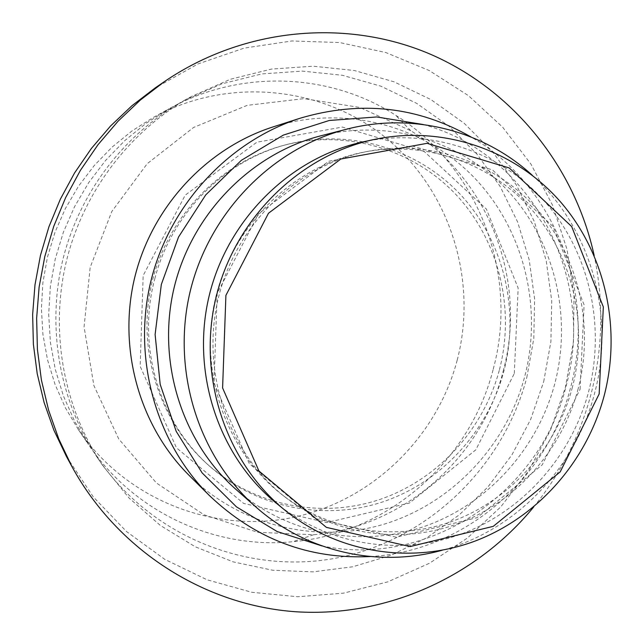 <?xml version="1.0" encoding="UTF-8"?>
<svg xmlns="http://www.w3.org/2000/svg" width="644" height="644" viewBox="0 0 644 644"><rect width="100%" height="100%" fill="white"/><g stroke="black" fill="none" stroke-linecap="round" stroke-linejoin="round"><path stroke-width="0.48" stroke-dasharray="3.22 2.42" d="M514.298 373.488L518.146 288.077L486.405 209.091L424.163 151.453L342.399 127.077L256.819 142.227L185.174 195.18L143.161 275.584L140.167 366.331L176.504 447.894L243.625 503.415L326.878 522.566L409.431 503.028L475.827 449.818L514.298 373.488M154.834 278.659C171.578 213.1 225.231 159.744 288.118 144.2C350.843 128.293 418.173 149.102 460.967 195.108C503.648 241.331 519.893 309.41 503.978 370.767C488.128 430.788 442.267 481.366 384.033 501.459C325.792 521.302 258.18 508.76 210.54 466.989C159.503 422.858 136.351 346.681 154.834 278.659M363.28 141.833C430.675 127.48 501.129 151.968 545.396 202.24C589.51 252.754 605.714 325.647 588.664 391.496C571.671 455.88 523.636 510.571 462.199 533.699C400.745 556.513 328.794 545.734 276.413 503.254M580.091 389.266L584.084 304.757L553.212 226.712L492.427 169.887L412.474 146.027L328.706 161.25L258.477 213.816L217.181 293.423L214.001 383.148L249.317 463.704L314.827 518.444L396.237 537.193L477.091 517.671L542.224 464.871L580.091 389.266M578.159 388.751C562.212 449.15 517.47 500.557 460.122 522.848C402.733 544.832 335.363 535.88 285.493 497.369C228.475 453.239 200.453 372.385 218.316 298.14C236.147 223.887 297.842 164.598 368.69 151.195C431.971 139.297 497.418 163.254 538.432 210.829C579.294 258.63 594.154 326.967 578.159 388.751M423.221 124.517C531.976 153.852 596.586 278.176 566.036 386.311C540.364 492.419 429.001 568.427 321.936 545.911M370.155 556.545C464.083 551.667 547.633 479.241 570.576 387.567C596.376 293.334 555.265 185.52 470.997 136.955M272.903 126.965C344.025 104.352 422.754 125.137 473.123 176.496C523.403 228.081 543.005 306.077 524.796 376.217C506.691 444.867 453.279 502.384 385.957 523.596C318.651 544.55 241.154 526.808 189.151 475.417M320.905 135.787C389.298 118.464 462.4 141.382 508.68 191.671C554.83 242.2 572.226 316.429 554.878 383.365C537.595 448.836 487.886 504.139 424.662 526.333C361.429 548.245 287.868 534.914 235.929 489.376M572.379 387.326C556.577 447.169 512.213 498.102 455.348 520.159C398.451 541.918 331.676 533.015 282.241 494.842C225.73 451.106 197.974 371.024 215.668 297.504C233.321 223.967 294.437 165.25 364.649 151.968C427.375 140.175 492.258 163.898 532.942 211.023C573.474 258.389 588.238 326.097 572.379 387.326M532.274 175.273C591.224 228.209 615.414 315.705 594.613 393.194C575.535 467.987 515.78 530.616 442.138 550.258M457.208 360.125C477.888 280.889 450.8 192.121 387.599 139.281C324.479 86.546 229.256 75.831 153.658 117.256L132.084 130.861L112.185 147.017L94.266 165.508L78.608 186.068L65.455 208.406L55.022 232.194L47.463 257.069L42.89 282.668L41.377 308.597L42.939 334.478L47.543 359.907L55.094 384.524L65.479 407.958L78.52 429.878C126.135 499.784 213.454 533.747 292.553 517.51C371.765 501.161 436.777 437.856 457.208 360.125M493.24 369.109C518.975 274.899 479.112 167.046 395.432 115.083C329.978 72.941 240.655 68.916 169.3 108.659L146.148 123.254L124.791 140.601L105.552 160.477L88.735 182.582L74.607 206.603L63.386 232.186L55.255 258.944L50.337 286.475L48.703 314.369L50.377 342.189L55.312 369.519L63.418 395.963L74.559 421.128L88.542 444.642C134.049 512.479 215.442 549.485 292.899 541.693C387.736 533.626 470.233 460.645 493.24 369.109M503.157 371.234C527.573 281.887 489.802 179.692 410.775 130.724L359.795 107.443L303.976 98.637L247.175 105.35L193.554 127.48L147.202 163.713L111.798 211.514L90.176 267.341L84.066 326.886L93.879 385.563L118.705 438.902L156.412 482.984L203.955 514.773L257.681 532.298L313.676 534.729C403.192 527.211 481.342 458.061 503.157 371.234M526.816 377.473L533.804 338.511L534.609 298.937L529.183 259.757L517.615 221.947L500.147 186.486L477.148 154.327L449.134 126.369L416.781 103.41L380.878 86.183L342.358 75.267L302.261 71.106L261.706 73.939L221.882 83.825L183.991 100.577C124.542 133.429 79.099 192.806 62.589 260.707C46.44 328.698 59.932 402.234 97.96 458.512C152.29 538.239 251.538 576.195 340.934 557.141C430.474 537.949 503.632 465.733 526.816 377.473M543.697 381.683L550.894 341.586L551.739 300.877L546.201 260.554L534.359 221.641L516.448 185.142L492.853 152.032L464.107 123.221L430.876 99.562L393.991 81.796L354.393 70.518L313.153 66.195L271.43 69.085L230.439 79.244L191.413 96.495C130.185 130.33 83.326 191.566 66.3 261.601C49.636 331.724 63.547 407.563 102.718 465.531L129.098 498.078L160.3 525.407L195.349 546.837L233.2 561.882L272.774 570.254L312.96 571.856L352.703 566.784L390.98 555.281L426.851 537.748L459.454 514.725L488.039 486.84L511.948 454.825L530.64 419.486L543.697 381.683M66.525 456.644L93.332 496.951L126.474 531.517L164.8 559.362L207.022 579.769L251.788 592.287L297.737 596.738L343.51 593.164L387.841 581.838L429.532 563.218L467.512 537.949L500.831 506.804L528.668 470.659L550.362 430.506L565.392 387.406L573.458 341.65L574.013 295.202L567.002 249.3L552.544 205.186L530.946 164.099L502.69 127.214L468.462 95.666L429.129 70.478L385.748 52.526L339.541 42.528L291.869 40.974L244.213 48.107L198.119 63.885L155.132 87.962M533.779 506.868C560.932 473.3 580.043 435.618 591.103 393.822C602.905 347.953 603.927 301.859 594.179 255.563M499.462 369.656C515.256 308.79 499.116 241.25 456.749 195.414C414.269 149.786 347.446 129.162 285.228 144.94C221.576 161.209 168.092 215.571 152.04 282.209C136.053 348.863 158.988 421.587 208.294 465.008C255.555 506.45 322.636 518.919 380.435 499.261C438.226 479.345 483.741 429.186 499.462 369.656M368.69 151.195L364.649 151.968M285.493 497.369L282.241 494.842M78.52 429.878L88.542 444.642M153.658 117.256L169.3 108.659M410.775 130.724L395.432 115.083M313.676 534.729L292.899 541.693M97.96 458.512L102.718 465.531M183.991 100.577L191.413 96.495M208.294 465.008L210.54 466.989M285.228 144.94L288.118 144.2"/><path stroke-width="0.97" d="M599.162 393.975L560.216 471.875L493.272 526.341L410.139 546.571L326.387 527.372L258.96 471.022L222.599 387.962L225.907 295.379L268.5 213.228L340.845 159.012L427.069 143.338L509.267 167.963L571.687 226.543L603.331 306.938L599.162 393.975M284.849 510.137L276.413 503.254C218.582 456.21 190.696 372.667 209.139 295.934C227.582 219.202 290.388 157.45 363.28 141.833L373.923 139.531C299.299 155.518 234.915 218.855 215.998 297.576C197.072 376.305 225.642 461.981 284.849 510.137C338.478 553.623 412.104 564.555 474.942 541.113C537.764 517.349 586.869 461.297 604.265 395.352C621.726 327.909 605.231 253.269 560.167 201.5C514.959 149.988 442.919 124.847 373.923 139.531M321.936 545.911L277.113 531.525L236.429 506.828L202.136 472.897L176.198 431.367L160.187 384.388L155.107 334.494L161.33 284.439L178.533 237.024L205.734 194.891L241.347 160.324L283.32 135.111L329.293 120.468L376.748 116.958L423.221 124.517M470.997 136.955C417.795 106.558 360.882 100.303 300.257 118.19C228.411 141.221 169.267 205.017 150.704 281.887C132.31 358.797 156.001 442.5 209.533 495.671C255.402 539.149 308.943 559.443 370.155 556.545M209.533 495.671L189.151 475.417C139.547 426.135 117.635 348.903 134.588 278.015C151.702 207.167 206.313 148.321 272.903 126.965L300.257 118.19M442.138 550.258C378.624 567.911 306.89 552.302 255.893 506.981L235.929 489.376C181.737 441.671 156.468 361.292 174.162 287.522C191.92 213.776 250.959 153.658 320.905 135.787L346.697 129.178C412.724 111.984 483.708 130.676 532.274 175.273M255.893 506.981C198.207 456.218 171.256 370.3 190.189 291.378C209.195 212.464 272.243 148.184 346.697 129.178M594.179 255.563C575.02 167.746 514.017 90.522 430.498 54.265C346.963 18.467 244.382 27.177 164.59 81.482L155.132 87.962L131.907 105.753L110.559 125.999L91.368 148.49L74.559 172.962L60.367 199.149L48.944 226.736L40.459 255.386L34.993 284.777L32.635 314.53L33.383 344.307L37.223 373.753L44.106 402.508L53.911 430.24L66.525 456.644L71.999 466.707C118.399 551.353 205.814 605.73 296.498 611.8C387.366 617.451 476.801 576.396 533.779 506.868M164.59 81.482L140.344 100.053L118.061 121.201L98.017 144.699L80.46 170.274L65.624 197.644L53.694 226.479L44.822 256.441L39.107 287.16L36.636 318.265L37.408 349.386L41.425 380.145L48.606 410.188L58.846 439.152L71.999 466.707"/></g></svg>
